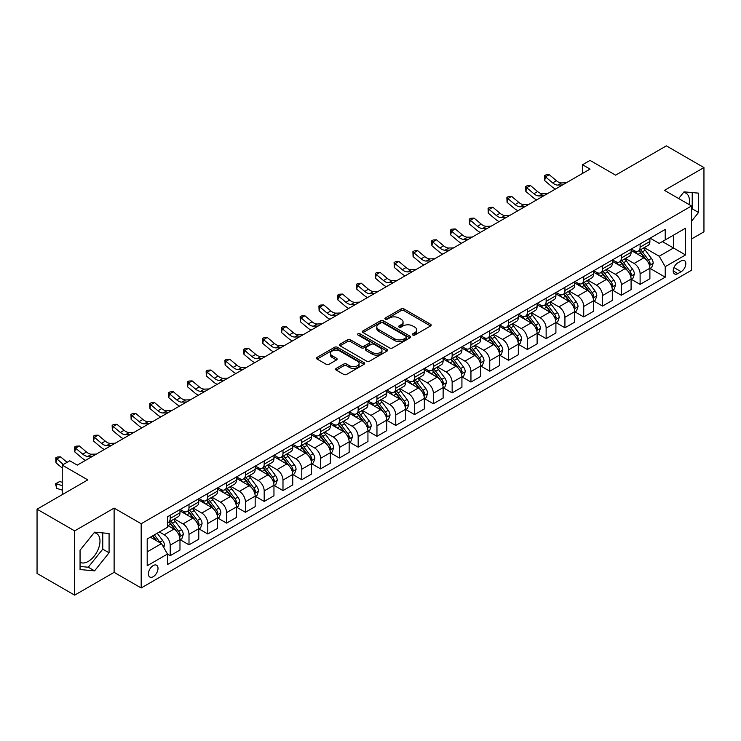 <?xml version="1.0" encoding="UTF-8"?>
<svg xmlns="http://www.w3.org/2000/svg" width="741" height="741" viewBox="0 0 741 741"><rect width="100%" height="100%" fill="white"/><g stroke="black" fill="none" stroke-linecap="round" stroke-linejoin="round"><path stroke-width="1.11" d="M412.793 335.015A1.463 0.843 0 0 0 414.867 335.015L430.549 325.966A2.084 1.204 0 0 0 431.16 325.114A2.084 1.204 0 0 0 430.549 324.262L403.975 308.923A2.084 1.204 0 0 0 401.029 308.923L385.348 317.972A1.463 0.843 0 0 0 384.912 318.574A1.463 0.843 0 0 0 385.348 319.167A1.463 0.843 0 0 0 387.413 319.167L389.442 317.991A6.678 3.853 0 0 1 398.89 317.991L401.103 319.269A6.678 3.853 0 0 1 403.058 322.002A6.678 3.853 0 0 1 401.103 324.725L399.066 325.901A1.463 0.843 0 0 0 398.639 326.494A1.463 0.843 0 0 0 399.066 327.096A1.463 0.843 0 0 0 401.14 327.096L403.169 325.92A6.678 3.853 0 0 1 412.617 325.92L414.83 327.198A6.678 3.853 0 0 1 416.785 329.921A6.678 3.853 0 0 1 414.83 332.653L412.793 333.82A1.463 0.843 0 0 0 412.366 334.423A1.463 0.843 0 0 0 412.793 335.015L412.793 333.82M80.056 562.289A16.589 9.577 120 0 0 88.253 561.409A16.589 9.577 120 0 0 99.09 546.793A16.589 9.577 120 0 0 96.543 533.501A16.589 9.577 120 0 0 94.098 532.751M153.211 576.693A6.808 3.927 120 0 0 157.657 570.69A6.808 3.927 120 0 0 156.61 565.244A6.808 3.927 120 0 0 153.211 565.578A6.808 3.927 120 0 0 148.765 571.57A6.808 3.927 120 0 0 149.812 577.026A6.808 3.927 120 0 0 153.211 576.693M683.554 192.428A16.589 9.577 -60 0 1 685.999 193.179A16.589 9.577 -60 0 1 689.037 204.535M336.229 368.397A2.084 1.204 0 0 0 335.617 369.25A2.084 1.204 0 0 0 336.229 370.102L343.685 374.409A2.084 1.204 0 0 0 346.631 374.409L364.053 364.35A2.084 1.204 0 0 0 364.665 363.498A2.084 1.204 0 0 0 364.053 362.645L337.479 347.307A2.084 1.204 0 0 0 334.534 347.307L317.111 357.366A2.084 1.204 0 0 0 316.5 358.218A2.084 1.204 0 0 0 317.111 359.07L326.114 364.266A2.084 1.204 0 0 0 329.069 364.266L336.525 359.959A2.084 1.204 0 0 0 337.136 359.107A2.084 1.204 0 0 0 336.525 358.255L332.061 355.68A5.585 3.223 0 0 1 330.421 353.401A5.585 3.223 0 0 1 333.867 350.428A5.585 3.223 0 0 1 339.952 351.123L357.449 361.219A5.585 3.223 0 0 1 359.079 363.498A5.585 3.223 0 0 1 355.634 366.48A5.585 3.223 0 0 1 349.548 365.776L346.631 364.1A2.084 1.204 0 0 0 343.685 364.1L336.229 368.397L336.229 370.102M691.548 238.972L703.95 231.813L703.95 167.568L666.354 145.866L615.604 175.163L590.04 160.408L582.528 164.743L590.04 169.087L77.277 465.126L69.756 460.791L62.235 465.126L62.235 494.645M74.646 530.889L74.646 595.134L114.114 572.348L114.114 508.104L74.646 530.889L37.05 509.187L87.799 479.89L62.235 465.126M114.114 508.104L141.179 523.73L691.548 205.979L691.548 270.224L141.179 587.974L141.179 523.73M703.95 167.568L664.473 190.354L691.548 205.979M389.59 347.909A2.084 1.204 0 0 0 392.535 347.909L409.958 337.85A2.084 1.204 0 0 0 410.57 336.998A2.084 1.204 0 0 0 409.958 336.145L383.384 320.807A2.084 1.204 0 0 0 380.439 320.807L363.016 330.866A2.084 1.204 0 0 0 362.405 331.718A2.084 1.204 0 0 0 363.016 332.57L389.59 347.909M358.514 335.33A1.463 0.843 0 0 1 359.996 335.543L386.978 351.114L369.583 361.154A2.084 1.204 0 0 1 366.638 361.154L340.063 345.815L347.52 341.545L347.52 339.813L340.063 344.111A2.084 1.204 0 0 0 339.452 344.963A2.084 1.204 0 0 0 340.063 345.815L340.063 344.111M347.52 341.545A2.084 1.204 0 0 1 350.474 341.545L350.474 339.813A2.084 1.204 0 0 0 347.52 339.813M350.474 339.813L361.247 346.028A2.084 1.204 0 0 0 364.202 346.028L369.148 343.176A2.084 1.204 0 0 0 369.759 342.323A2.084 1.204 0 0 0 369.148 341.471L357.931 334.997A1.463 0.843 0 0 1 357.495 334.395A1.463 0.843 0 0 1 358.403 333.617A1.463 0.843 0 0 1 359.996 333.802L387.006 349.4A2.084 1.204 0 0 1 387.617 350.252A2.084 1.204 0 0 1 387.006 351.104L387.006 349.4M74.646 595.134L37.05 573.432L37.05 509.187M681.164 260.934L677.858 262.851A6.595 3.807 120 0 0 673.55 268.659A6.595 3.807 120 0 0 674.56 273.938A6.595 3.807 120 0 0 677.858 273.614L681.164 271.706A6.595 3.807 120 0 0 685.471 265.889A6.595 3.807 120 0 0 684.462 260.61A6.595 3.807 120 0 0 681.164 260.934M650.116 238.148L659.212 243.4L665.233 239.927L665.233 229.423L167.494 516.783L167.494 527.286L147.2 539.013L147.2 565.753L167.494 554.027L167.494 564.531L665.233 277.171L665.233 266.667L659.212 256.247L644.262 247.614M665.233 239.927L685.527 228.209L685.527 254.95L665.233 266.667M114.114 572.348L141.179 587.974M582.528 164.743L582.528 173.422M662.371 241.575L673.504 248.003L673.504 235.156L685.527 228.209M659.212 256.247L673.504 248.003L685.527 254.95M147.2 551.86L161.482 543.616L150.358 537.188M167.494 554.12L170.208 555.676L170.208 545.172A8.503 4.909 -120 0 0 164.187 534.761L159.38 531.982M170.208 555.676L179.98 550.035L179.98 539.531A8.503 4.909 -120 0 0 173.968 529.111L167.494 525.378M180.202 539.754L189.001 544.83L189.001 534.326A8.503 4.909 -120 0 0 182.99 523.906L174.348 518.922M189.001 544.83L198.773 539.189L198.773 528.676A8.503 4.909 -120 0 0 192.762 518.265L179.98 510.882M199.005 528.898L207.795 533.974L207.795 523.47A8.503 4.909 -120 0 0 201.784 513.05L193.151 508.067M207.795 533.974L217.576 528.333L217.576 517.829A8.503 4.909 -120 0 0 211.556 507.409L198.773 500.027M217.798 518.042L226.598 523.127L226.598 512.615A8.503 4.909 -120 0 0 220.577 502.203L211.945 497.211M226.598 523.127L236.37 517.477L236.37 506.974A8.503 4.909 -120 0 0 230.349 496.553L217.576 489.18M236.592 507.196L245.391 512.272L245.391 501.768A8.503 4.909 -120 0 0 239.38 491.348L230.738 486.365M245.391 512.272L255.163 506.631L255.163 496.127A8.503 4.909 -120 0 0 249.152 485.707L236.37 478.325M255.386 496.34L264.185 501.416L264.185 490.913A8.503 4.909 -120 0 0 258.174 480.492L249.532 475.509M264.185 501.416L273.957 495.775L273.957 485.272A8.503 4.909 -120 0 0 267.946 474.851L255.163 467.478M274.189 485.485L282.988 490.57L282.988 480.066A8.503 4.909 -120 0 0 276.967 469.646L268.335 464.663M282.988 490.57L292.76 484.929L292.76 474.416A8.503 4.909 -120 0 0 286.739 464.005L273.957 456.623M292.982 474.638L301.782 479.714L301.782 469.21A8.503 4.909 -120 0 0 295.761 458.79L287.128 453.807M301.782 479.714L311.553 474.073L311.553 463.57A8.503 4.909 -120 0 0 305.542 453.149L292.76 445.767M311.776 463.783L320.575 468.868L320.575 458.355A8.503 4.909 -120 0 0 314.564 447.944L305.922 442.951M320.575 468.868L330.347 463.218L330.347 452.714A8.503 4.909 -120 0 0 324.336 442.294L311.553 434.921M330.579 452.936L339.369 458.012L339.369 447.508A8.503 4.909 -120 0 0 333.357 437.088L324.725 432.105M339.369 458.012L349.15 452.371L349.15 441.868A8.503 4.909 -120 0 0 343.129 431.447L330.347 424.065M349.372 442.081L358.172 447.156L358.172 436.653A8.503 4.909 -120 0 0 352.151 426.232L343.518 421.249M358.172 447.156L367.944 441.516L367.944 431.012A8.503 4.909 -120 0 0 361.932 420.592L349.15 413.209M368.166 431.225L376.965 436.31L376.965 425.806A8.503 4.909 -120 0 0 370.954 415.386L362.312 410.394M376.965 436.31L386.737 430.66L386.737 420.156A8.503 4.909 -120 0 0 380.726 409.745L367.944 402.363M386.969 420.379L395.759 425.454L395.759 414.951A8.503 4.909 -120 0 0 389.747 404.53L381.115 399.547M395.759 425.454L405.54 419.814L405.54 409.31A8.503 4.909 -120 0 0 399.519 398.89L386.737 391.507M405.762 409.523L414.562 414.599L414.562 404.095A8.503 4.909 -120 0 0 408.541 393.684L399.908 388.692M414.562 414.599L424.334 408.958L424.334 398.454A8.503 4.909 -120 0 0 418.322 388.034L405.54 380.661M424.556 398.677L433.355 403.752L433.355 393.249A8.503 4.909 -120 0 0 427.344 382.828L418.702 377.845M433.355 403.752L443.127 398.112L443.127 387.599A8.503 4.909 -120 0 0 437.116 377.188L424.334 369.805M443.359 387.821L452.149 392.897L452.149 382.393A8.503 4.909 -120 0 0 446.138 371.973L437.505 366.99M452.149 392.897L461.93 387.256L461.93 376.752A8.503 4.909 -120 0 0 455.91 366.332L443.127 358.95M462.152 376.965L470.952 382.05L470.952 371.537A8.503 4.909 -120 0 0 464.931 361.126L456.299 356.134M470.952 382.05L480.724 376.4L480.724 365.897A8.503 4.909 -120 0 0 474.712 355.476L461.93 348.103M480.946 366.119L489.745 371.195L489.745 360.691A8.503 4.909 -120 0 0 483.734 350.271L475.092 345.287M489.745 371.195L499.517 365.554L499.517 355.05A8.503 4.909 -120 0 0 493.506 344.63L480.724 337.248M499.749 355.263L508.539 360.339L508.539 349.835A8.503 4.909 -120 0 0 502.528 339.424L493.886 334.432M508.539 360.339L518.32 354.698L518.32 344.195A8.503 4.909 -120 0 0 512.3 333.774L499.517 326.401M518.543 344.408L527.342 349.493L527.342 338.989A8.503 4.909 -120 0 0 521.321 328.569L512.689 323.585M527.342 349.493L537.114 343.852L537.114 333.339A8.503 4.909 -120 0 0 531.093 322.928L518.32 315.546M537.336 333.561L546.136 338.637L546.136 328.133A8.503 4.909 -120 0 0 540.124 317.713L531.482 312.73M546.136 338.637L555.907 332.996L555.907 322.492A8.503 4.909 -120 0 0 549.896 312.072L537.114 304.69M556.13 322.705L564.929 327.791L564.929 317.278A8.503 4.909 -120 0 0 558.918 306.867L550.276 301.874M564.929 327.791L574.701 322.14L574.701 311.637A8.503 4.909 -120 0 0 568.69 301.216L555.907 293.844M574.933 311.859L583.732 316.935L583.732 306.431A8.503 4.909 -120 0 0 577.711 296.011L569.079 291.028M583.732 316.935L593.504 311.294L593.504 300.79A8.503 4.909 -120 0 0 587.483 290.37L574.701 282.988M593.726 301.003L602.526 306.079L602.526 295.576A8.503 4.909 -120 0 0 596.505 285.155L587.872 280.172M602.526 306.079L612.298 300.438L612.298 289.935A8.503 4.909 -120 0 0 606.286 279.514L593.504 272.142M612.52 290.148L621.319 295.233L621.319 284.729A8.503 4.909 -120 0 0 615.308 274.309L606.666 269.326M621.319 295.233L631.091 289.583L631.091 279.079A8.503 4.909 -120 0 0 625.08 268.668L612.298 261.286M631.323 279.301L640.113 284.377L640.113 273.874A8.503 4.909 -120 0 0 634.101 263.453L625.469 258.47M640.113 284.377L649.894 278.736L649.894 268.233A8.503 4.909 -120 0 0 643.873 257.812L631.091 250.43M631.323 249.004L634.101 250.606A8.503 4.909 -120 0 0 638.353 251.023A8.503 4.909 -120 0 0 640.113 247.133L640.113 243.919M612.52 259.85L615.308 261.462A8.503 4.909 -120 0 0 619.559 261.879A8.503 4.909 -120 0 0 621.319 257.988L621.319 254.774M593.726 270.706L596.505 272.308A8.503 4.909 -120 0 0 600.766 272.734A8.503 4.909 -120 0 0 602.526 268.835L602.526 265.621M574.933 281.552L577.711 283.164A8.503 4.909 -120 0 0 581.963 283.581A8.503 4.909 -120 0 0 583.732 279.69L583.732 276.476M556.13 292.408L558.918 294.01A8.503 4.909 -120 0 0 563.169 294.436A8.503 4.909 -120 0 0 564.929 290.546L564.929 287.332M537.336 303.264L540.124 304.866A8.503 4.909 -120 0 0 544.376 305.292A8.503 4.909 -120 0 0 546.136 301.392L546.136 298.178M518.543 314.11L521.321 315.722A8.503 4.909 -120 0 0 525.573 316.138A8.503 4.909 -120 0 0 527.342 312.248L527.342 309.034M499.749 324.966L502.528 326.568A8.503 4.909 -120 0 0 506.779 326.994A8.503 4.909 -120 0 0 508.539 323.095L508.539 319.89M480.946 335.821L483.734 337.424A8.503 4.909 -120 0 0 487.986 337.84A8.503 4.909 -120 0 0 489.745 333.95L489.745 330.736M462.152 346.668L464.931 348.279A8.503 4.909 -120 0 0 469.183 348.696A8.503 4.909 -120 0 0 470.952 344.806L470.952 341.592M443.359 357.523L446.138 359.126A8.503 4.909 -120 0 0 450.389 359.552A8.503 4.909 -120 0 0 452.149 355.652L452.149 352.438M424.556 368.37L427.344 369.981A8.503 4.909 -120 0 0 431.595 370.398A8.503 4.909 -120 0 0 433.355 366.508L433.355 363.294M405.762 379.225L408.541 380.828A8.503 4.909 -120 0 0 412.802 381.254A8.503 4.909 -120 0 0 414.562 377.354L414.562 374.149M386.969 390.081L389.747 391.683A8.503 4.909 -120 0 0 393.999 392.1A8.503 4.909 -120 0 0 395.759 388.21L395.759 384.996M368.166 400.927L370.954 402.539A8.503 4.909 -120 0 0 375.205 402.956A8.503 4.909 -120 0 0 376.965 399.066L376.965 395.851M349.372 411.783L352.151 413.385A8.503 4.909 -120 0 0 356.412 413.811A8.503 4.909 -120 0 0 358.172 409.912L358.172 406.698M330.579 422.629L333.357 424.241A8.503 4.909 -120 0 0 337.609 424.658A8.503 4.909 -120 0 0 339.369 420.768L339.369 417.554M311.776 433.485L314.564 435.087A8.503 4.909 -120 0 0 318.815 435.513A8.503 4.909 -120 0 0 320.575 431.623L320.575 428.409M292.982 444.341L295.761 445.943A8.503 4.909 -120 0 0 300.022 446.369A8.503 4.909 -120 0 0 301.782 442.47L301.782 439.256M274.189 455.187L276.967 456.799A8.503 4.909 -120 0 0 281.219 457.216A8.503 4.909 -120 0 0 282.988 453.325L282.988 450.111M255.386 466.043L258.174 467.645A8.503 4.909 -120 0 0 262.425 468.071A8.503 4.909 -120 0 0 264.185 464.172L264.185 460.967M236.592 476.889L239.38 478.501A8.503 4.909 -120 0 0 243.632 478.918A8.503 4.909 -120 0 0 245.391 475.027L245.391 471.813M217.798 487.745L220.577 489.347A8.503 4.909 -120 0 0 224.829 489.773A8.503 4.909 -120 0 0 226.598 485.883L226.598 482.669M199.005 498.6L201.784 500.203A8.503 4.909 -120 0 0 206.035 500.629A8.503 4.909 -120 0 0 207.795 496.729L207.795 493.515M180.202 509.447L182.99 511.058A8.503 4.909 -120 0 0 187.241 511.475A8.503 4.909 -120 0 0 189.001 507.585L189.001 504.371M650.116 268.446L665.233 277.171M638.353 251.023L648.125 245.382A8.503 4.909 -120 0 0 649.894 241.492L649.894 238.278M619.559 261.879L629.331 256.238A8.503 4.909 -120 0 0 631.091 252.338L631.091 249.133M600.766 272.734L610.538 267.084A8.503 4.909 -120 0 0 612.298 263.194L612.298 259.98M581.963 283.581L591.744 277.94A8.503 4.909 -120 0 0 593.504 274.05L593.504 270.835M563.169 294.436L572.941 288.795A8.503 4.909 -120 0 0 574.701 284.896L574.701 281.682M544.376 305.292L554.148 299.642A8.503 4.909 -120 0 0 555.907 295.752L555.907 292.538M525.573 316.138L535.354 310.498A8.503 4.909 -120 0 0 537.114 306.607L537.114 303.393M506.779 326.994L516.551 321.353A8.503 4.909 -120 0 0 518.32 317.454L518.32 314.24M487.986 337.84L497.757 332.2A8.503 4.909 -120 0 0 499.517 328.309L499.517 325.095M469.183 348.696L478.964 343.055A8.503 4.909 -120 0 0 480.724 339.156L480.724 335.951M450.389 359.552L460.161 353.902A8.503 4.909 -120 0 0 461.93 350.011L461.93 346.797M431.595 370.398L441.367 364.757A8.503 4.909 -120 0 0 443.127 360.867L443.127 357.653M412.802 381.254L422.574 375.613A8.503 4.909 -120 0 0 424.334 371.713L424.334 368.499M393.999 392.1L403.771 386.459A8.503 4.909 -120 0 0 405.54 382.569L405.54 379.355M375.205 402.956L384.977 397.315A8.503 4.909 -120 0 0 386.737 393.415L386.737 390.211M356.412 413.811L366.184 408.161A8.503 4.909 -120 0 0 367.944 404.271L367.944 401.057M337.609 424.658L347.381 419.017A8.503 4.909 -120 0 0 349.15 415.127L349.15 411.913M318.815 435.513L328.587 429.873A8.503 4.909 -120 0 0 330.347 425.973L330.347 422.759M300.022 446.369L309.794 440.719A8.503 4.909 -120 0 0 311.553 436.829L311.553 433.615M281.219 457.216L291 451.575A8.503 4.909 -120 0 0 292.76 447.675L292.76 444.47M262.425 468.071L272.197 462.43A8.503 4.909 -120 0 0 273.957 458.531L273.957 455.317M243.632 478.918L253.403 473.277A8.503 4.909 -120 0 0 255.163 469.386L255.163 466.172M224.829 489.773L234.61 484.132A8.503 4.909 -120 0 0 236.37 480.233L236.37 477.028M206.035 500.629L215.807 494.979A8.503 4.909 -120 0 0 217.576 491.088L217.576 487.874M187.241 511.475L197.013 505.834A8.503 4.909 -120 0 0 198.773 501.944L198.773 498.73M167.494 522.674A8.503 4.909 -120 0 0 168.439 522.331L178.22 516.69A8.503 4.909 -120 0 0 179.98 512.791L179.98 509.576M168.439 522.331A8.503 4.909 -120 0 0 170.208 518.431L170.208 515.227M161.482 543.616L167.494 554.027M691.548 221.189L698.541 212.491L698.541 193.142L684.026 191.845L678.645 198.532M80.056 569.56L94.57 570.857L109.075 552.805L109.075 533.464L94.57 532.168L80.056 550.22L80.056 569.56M691.548 209.684L692.224 208.842L692.224 192.577M692.224 208.842L698.541 212.491M80.056 566.485L88.253 567.217L102.758 549.164L102.758 532.899M102.758 549.164L109.075 552.805M88.253 567.217L94.57 570.857M413.376 335.219L414.83 334.386A6.678 3.853 0 0 0 416.785 331.662L416.785 329.921M403.058 322.002L403.058 323.734A6.678 3.853 0 0 1 401.103 326.466L399.658 327.3M430.521 325.975L403.975 310.655A2.084 1.204 0 0 0 401.029 310.655L385.931 319.371M409.93 337.868L383.384 322.539A2.084 1.204 0 0 0 380.439 322.539L363.044 332.579M406.263 337.59A1.463 0.843 0 0 0 406.698 336.998A1.463 0.843 0 0 0 406.263 336.405L382.949 322.937A1.463 0.843 0 0 0 380.874 322.937L378.734 324.169A6.678 3.853 0 0 0 376.78 326.901A6.678 3.853 0 0 0 378.734 329.625L394.675 338.832A6.678 3.853 0 0 0 404.123 338.832L406.263 337.59L406.263 339.332A1.463 0.843 0 0 0 406.698 338.739L406.698 336.998M376.78 326.901L376.78 328.634A6.678 3.853 0 0 0 378.734 331.366L378.734 329.625M406.263 339.332L404.123 340.564A6.678 3.853 0 0 1 394.675 340.564L378.734 331.366M350.474 341.545L361.247 347.77A2.084 1.204 0 0 0 364.202 347.77L369.148 344.917A2.084 1.204 0 0 0 369.759 344.065L369.759 342.323M372.427 352.484A5.585 3.223 0 0 0 378.512 353.188A5.585 3.223 0 0 0 381.958 350.206A5.585 3.223 0 0 0 380.328 347.927L374.159 344.37A2.084 1.204 0 0 0 371.213 344.37L366.267 347.223A2.084 1.204 0 0 0 365.656 348.075A2.084 1.204 0 0 0 366.267 348.928L372.427 352.484L372.427 354.226A5.585 3.223 0 0 0 378.512 354.92A5.585 3.223 0 0 0 381.958 351.947L381.958 350.206M365.656 348.075L365.656 349.817A2.084 1.204 0 0 0 366.267 350.669L366.267 348.928M372.427 354.226L366.267 350.669M359.079 363.498L359.079 365.239A5.585 3.223 0 0 1 355.634 368.212A5.585 3.223 0 0 1 349.548 367.517L346.631 365.832A2.084 1.204 0 0 0 343.685 365.832L336.257 370.12M330.421 353.401L330.421 355.143A5.585 3.223 0 0 0 332.061 357.421L332.061 355.68M336.497 359.978L332.061 357.421M364.026 364.368L337.479 349.048A2.084 1.204 0 0 0 334.534 349.048L317.139 359.089M649.894 268.575L651.7 267.538L653.201 263.194A5.632 3.251 -120 0 0 651.404 258.396L645.254 250.199A16.265 9.392 -120 0 0 643.484 248.068M637.371 254.052A16.265 9.392 -120 0 0 634.037 250.569M649.375 265.13L650.153 263.435A5.632 3.251 -120 0 0 648.542 260.045L642.401 251.847A16.265 9.392 -120 0 0 640.622 249.717M639.113 250.588A13.505 7.799 60 0 1 641.326 253.116L646.523 260.054M638.816 250.764A16.265 9.392 60 0 1 640.595 252.885L644.679 258.34M562.558 184.954L557.816 185.083A10.633 6.141 60 0 1 552.656 182.879L545.496 176.858L544.654 180.609L551.823 186.63A15.95 9.207 -120 0 0 555.518 189.02M566.319 182.786L561.576 182.916A10.633 6.141 60 0 1 556.417 180.711L549.248 174.681L545.496 176.858L544.468 175.728L545.969 174.857L549.248 174.681M544.654 180.609L544.468 175.728M631.091 279.431L632.897 278.384L634.398 274.05A5.632 3.251 -120 0 0 632.601 269.252L626.46 261.045A16.265 9.392 -120 0 0 624.682 258.924M618.578 264.908A16.265 9.392 -120 0 0 615.243 261.425M630.582 275.976L631.36 274.29A5.632 3.251 -120 0 0 629.748 270.9L623.607 262.694A16.265 9.392 -120 0 0 621.829 260.573M620.31 261.443A13.505 7.799 60 0 1 622.533 263.963L627.729 270.9M620.022 261.61A16.265 9.392 60 0 1 621.801 263.74L625.886 269.187M612.298 290.277L614.104 289.24L615.604 284.896A5.632 3.251 -120 0 0 613.807 280.098L607.666 271.901A16.265 9.392 -120 0 0 605.888 269.77M599.775 275.763A16.265 9.392 -120 0 0 596.449 272.271M611.788 286.832L612.566 285.137A5.632 3.251 -120 0 0 610.955 281.747L604.804 273.549A16.265 9.392 -120 0 0 603.035 271.419M601.516 272.299A13.505 7.799 60 0 1 603.73 274.818L608.935 281.756M601.229 272.466A16.265 9.392 60 0 1 602.998 274.587L607.083 280.042M593.504 301.133L595.31 300.096L596.811 295.752A5.632 3.251 -120 0 0 595.014 290.954L588.863 282.747A16.265 9.392 -120 0 0 587.094 280.626M580.981 286.61A16.265 9.392 -120 0 0 577.647 283.127M592.985 297.678L593.763 295.992A5.632 3.251 -120 0 0 592.152 292.602L586.011 284.396A16.265 9.392 -120 0 0 584.232 282.275M582.722 283.145A13.505 7.799 60 0 1 584.936 285.665L590.132 292.612M582.426 283.312A16.265 9.392 60 0 1 584.204 285.442L588.289 290.898M543.764 195.809L539.022 195.939A10.633 6.141 60 0 1 533.863 193.734L526.694 187.705L525.86 191.456L533.029 197.486A15.95 9.207 -120 0 0 536.725 199.866M547.525 193.633L542.783 193.762A10.633 6.141 60 0 1 537.623 191.558L530.454 185.537L526.694 187.705L525.665 186.584L527.175 185.713L530.454 185.537M525.86 191.456L525.665 186.584M524.961 206.656L520.228 206.785A10.633 6.141 60 0 1 515.069 204.581L507.9 198.56L507.066 202.312L514.235 208.332A15.95 9.207 -120 0 0 517.931 210.722M528.722 204.488L523.989 204.618A10.633 6.141 60 0 1 518.83 202.413L511.661 196.393L507.9 198.56L506.872 197.43L508.372 196.56L511.661 196.393M507.066 202.312L506.872 197.43M506.168 217.511L501.425 217.641A10.633 6.141 60 0 1 496.266 215.436L489.106 209.416L488.263 213.158L495.433 219.188A15.95 9.207 -120 0 0 499.128 221.578M509.928 215.344L505.186 215.474A10.633 6.141 60 0 1 500.027 213.269L492.858 207.239L489.106 209.416L488.078 208.286L489.579 207.415L492.858 207.239M488.263 213.158L488.078 208.286M574.701 311.989L576.507 310.942L578.017 306.607A5.632 3.251 -120 0 0 576.211 301.8L570.07 293.603A16.265 9.392 -120 0 0 568.291 291.472M562.187 297.465A16.265 9.392 -120 0 0 558.853 293.982M574.192 308.534L574.97 306.839A5.632 3.251 -120 0 0 573.358 303.458L567.217 295.251A16.265 9.392 -120 0 0 565.439 293.13M563.929 294.001A13.505 7.799 60 0 1 566.143 296.52L571.339 303.458M563.632 294.168A16.265 9.392 60 0 1 565.411 296.298L569.496 301.744M487.374 228.358L482.632 228.497A10.633 6.141 60 0 1 477.473 226.292L470.303 220.262L469.47 224.014L476.639 230.034A15.95 9.207 -120 0 0 480.335 232.424M491.135 226.19L486.392 226.32A10.633 6.141 60 0 1 481.233 224.115L474.064 218.095L470.303 220.262L469.275 219.132L470.785 218.271L474.064 218.095M469.47 224.014L469.275 219.132M555.907 322.835L557.714 321.798L559.214 317.454A5.632 3.251 -120 0 0 557.417 312.656L551.276 304.458A16.265 9.392 -120 0 0 549.498 302.328M543.385 308.321A16.265 9.392 -120 0 0 540.059 304.829M555.398 319.39L556.176 317.694A5.632 3.251 -120 0 0 554.564 314.304L548.414 306.107A16.265 9.392 -120 0 0 546.645 303.977M545.126 304.857A13.505 7.799 60 0 1 547.349 307.376L552.545 314.314M544.839 305.023A16.265 9.392 60 0 1 546.608 307.145L550.693 312.6M537.114 333.691L538.92 332.644L540.421 328.309A5.632 3.251 -120 0 0 538.624 323.511L532.473 315.305A16.265 9.392 -120 0 0 530.704 313.184M524.591 319.167A16.265 9.392 -120 0 0 521.256 315.685M536.595 330.236L537.373 328.55A5.632 3.251 -120 0 0 535.762 325.16L529.62 316.953A16.265 9.392 -120 0 0 527.842 314.832M526.332 315.703A13.505 7.799 60 0 1 528.546 318.222L533.752 325.169M526.045 315.87A16.265 9.392 60 0 1 527.814 318L531.899 323.447M518.32 344.546L520.117 343.5L521.627 339.156A5.632 3.251 -120 0 0 519.821 334.358L513.68 326.16A16.265 9.392 -120 0 0 511.901 324.03M505.797 330.023A16.265 9.392 -120 0 0 502.463 326.531M517.802 341.092L518.58 339.397A5.632 3.251 -120 0 0 516.968 336.006L510.827 327.809A16.265 9.392 -120 0 0 509.048 325.679M507.539 326.559A13.505 7.799 60 0 1 509.752 329.078L514.949 336.016M507.242 326.725A16.265 9.392 60 0 1 509.021 328.847L513.105 334.302M499.517 355.393L501.324 354.355L502.824 350.011A5.632 3.251 -120 0 0 501.027 345.213L494.886 337.007A16.265 9.392 -120 0 0 493.108 334.886M486.994 340.869A16.265 9.392 -120 0 0 483.669 337.387M499.008 351.938L499.786 350.252A5.632 3.251 -120 0 0 498.174 346.862L492.024 338.656A16.265 9.392 -120 0 0 490.255 336.534M488.736 337.405A13.505 7.799 60 0 1 490.959 339.924L496.155 346.871M488.449 337.572A16.265 9.392 60 0 1 490.227 339.702L494.312 345.158M480.724 366.249L482.53 365.202L484.03 360.867A5.632 3.251 -120 0 0 482.234 356.069L476.083 347.862A16.265 9.392 -120 0 0 474.314 345.741M468.201 351.725A16.265 9.392 -120 0 0 464.876 348.242M480.205 362.794L480.992 361.108A5.632 3.251 -120 0 0 479.371 357.718L473.23 349.511A16.265 9.392 -120 0 0 471.452 347.39M469.942 348.261A13.505 7.799 60 0 1 472.156 350.78L477.361 357.718M469.655 348.427A16.265 9.392 60 0 1 471.424 350.558L475.509 356.004M468.571 239.213L463.838 239.343A10.633 6.141 60 0 1 458.679 237.139L451.51 231.118L450.676 234.869L457.845 240.89A15.95 9.207 -120 0 0 461.541 243.28M472.332 237.046L467.599 237.176A10.633 6.141 60 0 1 462.44 234.971L455.27 228.95L451.51 231.118L450.482 229.988L451.982 229.117L455.27 228.95M450.676 234.869L450.482 229.988M449.778 250.069L445.035 250.199A10.633 6.141 60 0 1 439.876 247.994L432.716 241.964L431.883 245.716L439.043 251.745A15.95 9.207 -120 0 0 442.738 254.126M453.538 247.892L448.796 248.022A10.633 6.141 60 0 1 443.637 245.817L436.477 239.797L432.716 241.964L431.688 240.844L433.189 239.973L436.477 239.797M431.883 245.716L431.688 240.844M430.984 260.915L426.242 261.045A10.633 6.141 60 0 1 421.083 258.841L413.913 252.82L413.08 256.571L420.249 262.592A15.95 9.207 -120 0 0 423.945 264.982M434.745 258.748L430.002 258.878A10.633 6.141 60 0 1 424.843 256.673L417.674 250.653L413.913 252.82L412.885 251.69L414.395 250.829L417.674 250.653M413.08 256.571L412.885 251.69M412.181 271.771L407.448 271.901A10.633 6.141 60 0 1 402.289 269.696L395.12 263.676L394.286 267.427L401.455 273.448A15.95 9.207 -120 0 0 405.151 275.837M415.942 269.604L411.209 269.733A10.633 6.141 60 0 1 406.049 267.529L398.88 261.499L395.12 263.676L394.092 262.546L395.592 261.675L398.88 261.499M394.286 267.427L394.092 262.546M393.388 282.627L388.655 282.756A10.633 6.141 60 0 1 383.486 280.552L376.326 274.522L375.492 278.273L382.652 284.294A15.95 9.207 -120 0 0 386.348 286.684M397.148 280.45L392.406 280.58A10.633 6.141 60 0 1 387.247 278.375L380.087 272.355L376.326 274.522L375.298 273.401L376.798 272.531L380.087 272.355M375.492 278.273L375.298 273.401M461.93 377.095L463.727 376.058L465.237 371.713A5.632 3.251 -120 0 0 463.44 366.915L457.29 358.718A16.265 9.392 -120 0 0 455.52 356.588M449.407 362.581A16.265 9.392 -120 0 0 446.073 359.089M461.411 373.649L462.189 371.954A5.632 3.251 -120 0 0 460.578 368.564L454.437 360.367A16.265 9.392 -120 0 0 452.658 358.236M451.149 359.116A13.505 7.799 60 0 1 453.362 361.636L458.559 368.573M450.852 359.283A16.265 9.392 60 0 1 452.631 361.404L456.715 366.86M374.594 293.473L369.852 293.603A10.633 6.141 60 0 1 364.692 291.398L357.523 285.378L356.69 289.129L363.859 295.15A15.95 9.207 -120 0 0 367.555 297.539M378.355 291.306L373.612 291.435A10.633 6.141 60 0 1 368.453 289.231L361.284 283.21L357.523 285.378L356.495 284.248L358.005 283.377L361.284 283.21M356.69 289.129L356.495 284.248M443.127 387.951L444.933 386.913L446.434 382.569A5.632 3.251 -120 0 0 444.637 377.771L438.496 369.564A16.265 9.392 -120 0 0 436.718 367.443M430.614 373.427A16.265 9.392 -120 0 0 427.279 369.944M442.618 384.496L443.396 382.81A5.632 3.251 -120 0 0 441.784 379.42L435.634 371.213A16.265 9.392 -120 0 0 433.865 369.092M432.346 369.963A13.505 7.799 60 0 1 434.569 372.482L439.765 379.429M432.059 370.13A16.265 9.392 60 0 1 433.837 372.26L437.922 377.706M355.8 304.329L351.058 304.458A10.633 6.141 60 0 1 345.899 302.254L338.73 296.233L337.896 299.975L345.065 306.005A15.95 9.207 -120 0 0 348.761 308.386M359.552 302.152L354.819 302.291A10.633 6.141 60 0 1 349.659 300.086L342.49 294.057L338.73 296.233L337.701 295.103L339.202 294.233L342.49 294.057M337.896 299.975L337.701 295.103M424.334 398.806L426.14 397.76L427.64 393.415A5.632 3.251 -120 0 0 425.843 388.617L419.702 380.42A16.265 9.392 -120 0 0 417.924 378.29M411.811 384.283A16.265 9.392 -120 0 0 408.486 380.791M423.824 395.351L424.602 393.656A5.632 3.251 -120 0 0 422.981 390.266L416.84 382.069A16.265 9.392 -120 0 0 415.062 379.938M413.552 380.818A13.505 7.799 60 0 1 415.766 383.338L420.971 390.275M413.265 380.985A16.265 9.392 60 0 1 415.034 383.106L419.119 388.562M336.998 315.175L332.264 315.305A10.633 6.141 60 0 1 327.105 313.1L319.936 307.08L319.102 310.831L326.262 316.852A15.95 9.207 -120 0 0 329.958 319.241M340.758 313.008L336.016 313.137A10.633 6.141 60 0 1 330.856 310.933L323.697 304.912L319.936 307.08L318.908 305.95L320.408 305.088L323.697 304.912M319.102 310.831L318.908 305.95M405.54 409.653L407.337 408.615L408.847 404.271A5.632 3.251 -120 0 0 407.05 399.473L400.9 391.267A16.265 9.392 -120 0 0 399.13 389.145M393.017 395.129A16.265 9.392 -120 0 0 389.683 391.646M405.021 406.207L405.799 404.512A5.632 3.251 -120 0 0 404.188 401.122L398.047 392.925A16.265 9.392 -120 0 0 396.268 390.794M394.758 391.665A13.505 7.799 60 0 1 396.972 394.184L402.168 401.131M394.462 391.841A16.265 9.392 60 0 1 396.24 393.962L400.325 399.418M318.204 326.031L313.462 326.16A10.633 6.141 60 0 1 308.302 323.956L301.142 317.935L300.3 321.687L307.469 327.707A15.95 9.207 -120 0 0 311.164 330.097M321.965 323.863L317.222 323.993A10.633 6.141 60 0 1 312.063 321.789L304.894 315.759L301.142 317.935L300.105 316.805L301.615 315.935L304.894 315.759M300.3 321.687L300.105 316.805M386.737 420.508L388.543 419.462L390.044 415.127A5.632 3.251 -120 0 0 388.247 410.329L382.106 402.122A16.265 9.392 -120 0 0 380.328 400.001M374.224 405.985A16.265 9.392 -120 0 0 370.889 402.502M386.228 417.053L387.006 415.368A5.632 3.251 -120 0 0 385.394 411.977L379.244 403.771A16.265 9.392 -120 0 0 377.475 401.65M375.956 402.52A13.505 7.799 60 0 1 378.179 405.04L383.375 411.977M375.668 402.687A16.265 9.392 60 0 1 377.447 404.818L381.532 410.264M299.41 336.886L294.668 337.016A10.633 6.141 60 0 1 289.509 334.812L282.34 328.782L281.506 332.533L288.675 338.563A15.95 9.207 -120 0 0 292.371 340.943M303.162 334.71L298.428 334.839A10.633 6.141 60 0 1 293.269 332.635L286.1 326.614L282.34 328.782L281.311 327.661L282.812 326.79L286.1 326.614M281.506 332.533L281.311 327.661M367.944 431.355L369.75 430.317L371.25 425.973A5.632 3.251 -120 0 0 369.453 421.175L363.312 412.978A16.265 9.392 -120 0 0 361.534 410.847M355.421 416.84A16.265 9.392 -120 0 0 352.095 413.348M367.434 427.909L368.212 426.214A5.632 3.251 -120 0 0 366.591 422.824L360.45 414.627A16.265 9.392 -120 0 0 358.681 412.496M357.162 413.376A13.505 7.799 60 0 1 359.376 415.896L364.581 422.833M356.875 413.543A16.265 9.392 60 0 1 358.644 415.664L362.729 421.12M280.607 347.733L275.874 347.862A10.633 6.141 60 0 1 270.715 345.658L263.546 339.637L262.712 343.389L269.872 349.409A15.95 9.207 -120 0 0 273.577 351.799M284.368 345.565L279.635 345.695A10.633 6.141 60 0 1 274.466 343.491L267.306 337.47L263.546 339.637L262.518 338.507L264.018 337.637L267.306 337.47M262.712 343.389L262.518 338.507M349.15 442.21L350.956 441.173L352.457 436.829A5.632 3.251 -120 0 0 350.66 432.031L344.509 423.824A16.265 9.392 -120 0 0 342.74 421.703M336.627 427.687A16.265 9.392 -120 0 0 333.293 424.204M348.631 438.755L349.409 437.07A5.632 3.251 -120 0 0 347.798 433.68L341.657 425.473A16.265 9.392 -120 0 0 339.878 423.352M338.368 424.223A13.505 7.799 60 0 1 340.582 426.742L345.778 433.689M338.072 424.389A16.265 9.392 60 0 1 339.85 426.52L343.935 431.975M330.347 453.066L332.153 452.019L333.654 447.675A5.632 3.251 -120 0 0 331.857 442.877L325.716 434.68A16.265 9.392 -120 0 0 323.937 432.549M317.833 438.542A16.265 9.392 -120 0 0 314.499 435.06M329.838 449.611L330.616 447.916A5.632 3.251 -120 0 0 329.004 444.526L322.863 436.329A16.265 9.392 -120 0 0 321.085 434.198M319.566 435.078A13.505 7.799 60 0 1 321.789 437.598L326.985 444.535M319.278 435.245A16.265 9.392 60 0 1 321.057 437.366L325.142 442.822M311.553 463.912L313.36 462.875L314.86 458.531A5.632 3.251 -120 0 0 313.063 453.733L306.922 445.536A16.265 9.392 -120 0 0 305.144 443.405M299.031 449.389A16.265 9.392 -120 0 0 295.705 445.906M311.044 460.467L311.822 458.772A5.632 3.251 -120 0 0 310.21 455.382L304.06 447.184A16.265 9.392 -120 0 0 302.291 445.054M300.772 445.925A13.505 7.799 60 0 1 302.986 448.453L308.191 455.391M300.485 446.101A16.265 9.392 60 0 1 302.254 448.222L306.339 453.677M292.76 474.768L294.566 473.721L296.067 469.386A5.632 3.251 -120 0 0 294.27 464.588L288.119 456.382A16.265 9.392 -120 0 0 286.35 454.261M280.237 460.244A16.265 9.392 -120 0 0 276.902 456.762M292.241 471.313L293.019 469.627A5.632 3.251 -120 0 0 291.408 466.237L285.266 458.031A16.265 9.392 -120 0 0 283.488 455.91M281.978 456.78A13.505 7.799 60 0 1 284.192 459.3L289.388 466.246M281.682 456.947A16.265 9.392 60 0 1 283.46 459.077L287.545 464.524M273.957 485.614L275.763 484.577L277.273 480.233A5.632 3.251 -120 0 0 275.467 475.435L269.326 467.238A16.265 9.392 -120 0 0 267.547 465.107M261.443 471.1A16.265 9.392 -120 0 0 258.109 467.608M273.448 482.169L274.226 480.474A5.632 3.251 -120 0 0 272.614 477.084L266.473 468.886A16.265 9.392 -120 0 0 264.694 466.756M263.185 467.636A13.505 7.799 60 0 1 265.398 470.155L270.595 477.093M262.888 467.803A16.265 9.392 60 0 1 264.667 469.924L268.751 475.379M255.163 496.47L256.97 495.433L258.47 491.088A5.632 3.251 -120 0 0 256.673 486.291L250.532 478.084A16.265 9.392 -120 0 0 248.754 475.963M242.64 481.946A16.265 9.392 -120 0 0 239.315 478.464M254.654 493.015L255.432 491.329A5.632 3.251 -120 0 0 253.82 487.939L247.67 479.733A16.265 9.392 -120 0 0 245.901 477.612M244.382 478.482A13.505 7.799 60 0 1 246.605 481.002L251.801 487.948M244.095 478.649A16.265 9.392 60 0 1 245.864 480.779L249.949 486.235M236.37 507.326L238.176 506.279L239.676 501.944A5.632 3.251 -120 0 0 237.88 497.137L231.729 488.94A16.265 9.392 -120 0 0 229.96 486.809M223.847 492.802A16.265 9.392 -120 0 0 220.522 489.319M235.851 503.871L236.629 502.176A5.632 3.251 -120 0 0 235.017 498.795L228.876 490.588A16.265 9.392 -120 0 0 227.098 488.467M225.588 489.338A13.505 7.799 60 0 1 227.802 491.857L233.007 498.795M225.301 489.505A16.265 9.392 60 0 1 227.07 491.635L231.155 497.081M217.576 518.172L219.373 517.135L220.883 512.791A5.632 3.251 -120 0 0 219.077 507.993L212.936 499.795A16.265 9.392 -120 0 0 211.157 497.665M205.053 503.658A16.265 9.392 -120 0 0 201.719 500.166M217.057 514.726L217.835 513.031A5.632 3.251 -120 0 0 216.224 509.641L210.083 501.444A16.265 9.392 -120 0 0 208.304 499.314M206.795 500.194A13.505 7.799 60 0 1 209.008 502.713L214.205 509.651M206.498 500.36A16.265 9.392 60 0 1 208.277 502.481L212.361 507.937M198.773 529.028L200.579 527.981L202.08 523.646A5.632 3.251 -120 0 0 200.283 518.848L194.142 510.642A16.265 9.392 -120 0 0 192.364 508.521M186.25 514.504A16.265 9.392 -120 0 0 182.925 511.021M198.264 525.573L199.042 523.887A5.632 3.251 -120 0 0 197.43 520.497L191.28 512.29A16.265 9.392 -120 0 0 189.511 510.169M187.992 511.04A13.505 7.799 60 0 1 190.215 513.559L195.411 520.506M187.705 511.207A16.265 9.392 60 0 1 189.483 513.337L193.568 518.783M179.98 539.883L181.786 538.837L183.286 534.493A5.632 3.251 -120 0 0 181.489 529.695L175.339 521.497A16.265 9.392 -120 0 0 173.57 519.367M179.461 536.428L180.248 534.733A5.632 3.251 -120 0 0 178.627 531.343L172.486 523.146A16.265 9.392 -120 0 0 170.708 521.016M169.198 521.896A13.505 7.799 60 0 1 171.412 524.415L176.617 531.353M168.911 522.062A16.265 9.392 60 0 1 170.68 524.183L174.765 529.639M163.742 547.516L164.493 545.348A5.632 3.251 -120 0 0 162.696 540.55L157.212 533.233M160.343 542.958A5.632 3.251 -120 0 0 159.834 542.199L154.35 534.882M152.942 535.697L156.879 540.958M152.544 535.919L155.888 540.384M62.235 490.107L56.779 488.393L55.418 483.845L59.706 481.511L62.235 482.298M59.706 481.511L55.946 483.678L62.235 485.651M55.418 483.845L55.946 483.678L56.779 488.393M261.814 358.588L257.071 358.718A10.633 6.141 60 0 1 251.912 356.514L244.752 350.493L243.909 354.235L251.079 360.265A15.95 9.207 -120 0 0 254.774 362.645M265.574 356.421L260.832 356.551A10.633 6.141 60 0 1 255.673 354.346L248.504 348.316L244.752 350.493L243.724 349.363L245.225 348.492L248.504 348.316M243.909 354.235L243.724 349.363M243.02 369.435L238.278 369.574A10.633 6.141 60 0 1 233.119 367.369L225.949 361.339L225.116 365.091L232.285 371.111A15.95 9.207 -120 0 0 235.981 373.501M246.781 367.267L242.038 367.397A10.633 6.141 60 0 1 236.879 365.193L229.71 359.172L225.949 361.339L224.921 360.209L226.431 359.348L229.71 359.172M225.116 365.091L224.921 360.209M224.217 380.29L219.484 380.42A10.633 6.141 60 0 1 214.325 378.216L207.156 372.195L206.322 375.946L213.491 381.967A15.95 9.207 -120 0 0 217.187 384.357M227.978 378.123L223.245 378.253A10.633 6.141 60 0 1 218.086 376.048L210.916 370.018L207.156 372.195L206.128 371.065L207.628 370.194L210.916 370.018M206.322 375.946L206.128 371.065M205.424 391.146L200.681 391.276A10.633 6.141 60 0 1 195.522 389.071L188.362 383.041L187.519 386.793L194.688 392.823A15.95 9.207 -120 0 0 198.384 395.203M209.184 388.969L204.442 389.099A10.633 6.141 60 0 1 199.283 386.895L192.123 380.874L188.362 383.041L187.334 381.921L188.835 381.05L192.123 380.874M187.519 386.793L187.334 381.921M186.63 401.993L181.888 402.122A10.633 6.141 60 0 1 176.729 399.918L169.559 393.897L168.726 397.648L175.895 403.669A15.95 9.207 -120 0 0 179.591 406.059M190.391 399.825L185.648 399.955A10.633 6.141 60 0 1 180.489 397.75L173.32 391.73L169.559 393.897L168.531 392.767L170.041 391.906L173.32 391.73M168.726 397.648L168.531 392.767M167.827 412.848L163.094 412.978A10.633 6.141 60 0 1 157.935 410.773L150.766 404.753L149.932 408.504L157.101 414.525A15.95 9.207 -120 0 0 160.797 416.914M171.588 410.681L166.855 410.81A10.633 6.141 60 0 1 161.695 408.606L154.526 402.576L150.766 404.753L149.738 403.623L151.238 402.752L154.526 402.576M149.932 408.504L149.738 403.623M149.034 423.704L144.291 423.833A10.633 6.141 60 0 1 139.132 421.629L131.972 415.599L131.138 419.35L138.298 425.371A15.95 9.207 -120 0 0 141.994 427.761M152.794 421.527L148.052 421.657A10.633 6.141 60 0 1 142.893 419.452L135.733 413.432L131.972 415.599L130.944 414.469L132.444 413.608L135.733 413.432M131.138 419.35L130.944 414.469M130.24 434.55L125.498 434.68A10.633 6.141 60 0 1 120.338 432.475L113.169 426.455L112.336 430.206L119.505 436.227A15.95 9.207 -120 0 0 123.201 438.616M134.001 432.383L129.258 432.512A10.633 6.141 60 0 1 124.099 430.308L116.93 424.287L113.169 426.455L112.141 425.325L113.651 424.454L116.93 424.287M112.336 430.206L112.141 425.325M111.437 445.406L106.704 445.536A10.633 6.141 60 0 1 101.545 443.331L94.376 437.301L93.542 441.052L100.711 447.082A15.95 9.207 -120 0 0 104.407 449.463M115.198 443.229L110.465 443.368A10.633 6.141 60 0 1 105.305 441.154L98.136 435.134L94.376 437.301L93.347 436.18L94.848 435.31L98.136 435.134M93.542 441.052L93.347 436.18M92.644 456.252L87.91 456.382A10.633 6.141 60 0 1 82.751 454.177L75.582 448.157L74.748 451.908L81.908 457.929A15.95 9.207 -120 0 0 85.604 460.318M96.404 454.085L91.662 454.214A10.633 6.141 60 0 1 86.502 452.01L79.343 445.989L75.582 448.157L74.554 447.027L76.054 446.165L79.343 445.989M74.748 451.908L74.554 447.027M67.079 462.338L60.54 456.836L56.779 459.012L55.946 462.764L62.235 468.043M63.318 464.505L55.751 457.882L57.261 457.012L60.54 456.836M55.946 462.764L55.751 457.882M77.61 464.94L76.971 464.959M164.187 534.761L173.968 529.111M182.99 523.906L192.762 518.265M201.784 513.05L211.556 507.409M220.577 502.203L230.349 496.553M239.38 491.348L249.152 485.707M258.174 480.492L267.946 474.851M276.967 469.646L286.739 464.005M295.761 458.79L305.542 453.149M314.564 447.944L324.336 442.294M333.357 437.088L343.129 431.447M352.151 426.232L361.932 420.592M370.954 415.386L380.726 409.745M389.747 404.53L399.519 398.89M408.541 393.684L418.322 388.034M427.344 382.828L437.116 377.188M446.138 371.973L455.91 366.332M464.931 361.126L474.712 355.476M483.734 350.271L493.506 344.63M502.528 339.424L512.3 333.774M521.321 328.569L531.093 322.928M540.124 317.713L549.896 312.072M558.918 306.867L568.69 301.216M577.711 296.011L587.483 290.37M596.505 285.155L606.286 279.514M615.308 274.309L625.08 268.668M634.101 263.453L643.873 257.812M640.113 247.133L649.894 241.492M640.113 273.874L649.894 268.233M621.319 284.729L631.091 279.079M621.319 257.988L631.091 252.338M602.526 295.576L612.298 289.935M602.526 268.835L612.298 263.194M583.732 306.431L593.504 300.79M583.732 279.69L593.504 274.05M564.929 317.278L574.701 311.637M564.929 290.546L574.701 284.896M546.136 328.133L555.907 322.492M546.136 301.392L555.907 295.752M527.342 338.989L537.114 333.339M527.342 312.248L537.114 306.607M508.539 349.835L518.32 344.195M508.539 323.095L518.32 317.454M489.745 360.691L499.517 355.05M489.745 333.95L499.517 328.309M470.952 371.537L480.724 365.897M470.952 344.806L480.724 339.156M452.149 382.393L461.93 376.752M452.149 355.652L461.93 350.011M433.355 393.249L443.127 387.599M433.355 366.508L443.127 360.867M414.562 404.095L424.334 398.454M414.562 377.354L424.334 371.713M395.759 414.951L405.54 409.31M395.759 388.21L405.54 382.569M376.965 425.806L386.737 420.156M376.965 399.066L386.737 393.415M358.172 436.653L367.944 431.012M358.172 409.912L367.944 404.271M339.369 447.508L349.15 441.868M339.369 420.768L349.15 415.127M320.575 458.355L330.347 452.714M320.575 431.623L330.347 425.973M301.782 469.21L311.553 463.57M301.782 442.47L311.553 436.829M282.988 480.066L292.76 474.416M282.988 453.325L292.76 447.675M264.185 490.913L273.957 485.272M264.185 464.172L273.957 458.531M245.391 501.768L255.163 496.127M245.391 475.027L255.163 469.386M226.598 512.615L236.37 506.974M226.598 485.883L236.37 480.233M207.795 523.47L217.576 517.829M207.795 496.729L217.576 491.088M189.001 534.326L198.773 528.676M189.001 507.585L198.773 501.944M170.208 545.172L179.98 539.531M170.208 518.431L179.98 512.791M673.958 267.538L681.164 271.706M673.198 270.919L677.858 273.614M414.83 334.386L414.83 332.653M399.066 327.096L399.066 325.901M401.103 326.466L401.103 324.725M385.348 319.167L385.348 317.972M401.029 310.655L401.029 308.923M403.975 310.655L403.975 308.923M430.549 325.966L430.549 324.262M363.016 332.57L363.016 330.866M380.439 322.539L380.439 320.807M383.384 322.539L383.384 320.807M409.958 337.85L409.958 336.145M394.675 340.564L394.675 338.832M404.123 340.564L404.123 338.832M361.247 347.77L361.247 346.028M364.202 347.77L364.202 346.028M369.148 344.917L369.148 343.176M359.996 335.543L359.996 333.802M343.685 365.832L343.685 364.1M346.631 365.832L346.631 364.1M349.548 367.517L349.548 365.776M336.525 359.959L336.525 358.255M317.111 359.07L317.111 357.366M334.534 349.048L334.534 347.307M337.479 349.048L337.479 347.307M364.053 364.35L364.053 362.645M649.468 265.435L653.164 263.305M642.401 251.847L645.254 250.199M637.973 254.404L640.595 252.885M648.542 260.045L651.404 258.396M648.097 262.249L650.153 263.435M557.816 185.083L561.576 182.916M552.656 182.879L556.417 180.711M630.674 276.291L634.361 274.151M623.607 262.694L626.46 261.045M619.17 265.25L621.801 263.74M629.748 270.9L632.601 269.252M629.304 273.096L631.36 274.29M611.881 287.137L615.567 285.007M604.804 273.549L607.666 271.901M600.377 276.106L602.998 274.587M610.955 281.747L613.807 280.098M610.501 283.951L612.566 285.137M593.078 297.993L596.774 295.863M586.011 284.396L588.863 282.747M581.583 286.962L584.204 285.442M592.152 292.602L595.014 290.954M591.707 294.798L593.763 295.992M539.022 195.939L542.783 193.762M533.863 193.734L537.623 191.558M520.228 206.785L523.989 204.618M515.069 204.581L518.83 202.413M501.425 217.641L505.186 215.474M496.266 215.436L500.027 213.269M574.284 308.84L577.98 306.709M567.217 295.251L570.07 293.603M562.78 297.808L565.411 296.298M573.358 303.458L576.211 301.8M572.913 305.653L574.97 306.839M482.632 228.497L486.392 226.32M477.473 226.292L481.233 224.115M555.491 319.695L559.177 317.565M548.414 306.107L551.276 304.458M543.987 308.664L546.608 307.145M554.564 314.304L557.417 312.656M554.111 316.509L556.176 317.694M536.688 330.551L540.384 328.42M529.62 316.953L532.473 315.305M525.193 319.51L527.814 318M535.762 325.16L538.624 323.511M535.317 327.355L537.373 328.55M517.894 341.397L521.59 339.267M510.827 327.809L513.68 326.16M506.39 330.366L509.021 328.847M516.968 336.006L519.821 334.358M516.523 338.211L518.58 339.397M499.101 352.253L502.787 350.123M492.024 338.656L494.886 337.007M487.597 341.221L490.227 339.702M498.174 346.862L501.027 345.213M497.72 349.067L499.786 350.252M480.298 363.099L483.993 360.969M473.23 349.511L476.083 347.862M468.803 352.068L471.424 350.558M479.371 357.718L482.234 356.069M478.927 359.913L480.992 361.108M463.838 239.343L467.599 237.176M458.679 237.139L462.44 234.971M445.035 250.199L448.796 248.022M439.876 247.994L443.637 245.817M426.242 261.045L430.002 258.878M421.083 258.841L424.843 256.673M407.448 271.901L411.209 269.733M402.289 269.696L406.049 267.529M388.655 282.756L392.406 280.58M383.486 280.552L387.247 278.375M461.504 373.955L465.2 371.825M454.437 360.367L457.29 358.718M450 362.923L452.631 361.404M460.578 368.564L463.44 366.915M460.133 370.769L462.189 371.954M369.852 293.603L373.612 291.435M364.692 291.398L368.453 289.231M442.71 384.811L446.397 382.68M435.634 371.213L438.496 369.564M431.206 373.77L433.837 372.26M441.784 379.42L444.637 377.771M441.34 381.615L443.396 382.81M351.058 304.458L354.819 302.291M345.899 302.254L349.659 300.086M423.917 395.657L427.603 393.527M416.84 382.069L419.702 380.42M412.413 384.625L415.034 383.106M422.981 390.266L425.843 388.617M422.537 392.471L424.602 393.656M332.264 315.305L336.016 313.137M327.105 313.1L330.856 310.933M405.114 406.513L408.81 404.382M398.047 392.925L400.9 391.267M393.61 395.481L396.24 393.962M404.188 401.122L407.05 399.473M403.743 403.326L405.799 404.512M313.462 326.16L317.222 323.993M308.302 323.956L312.063 321.789M386.32 417.368L390.007 415.229M379.244 403.771L382.106 402.122M374.816 406.327L377.447 404.818M385.394 411.977L388.247 410.329M384.95 414.173L387.006 415.368M294.668 337.016L298.428 334.839M289.509 334.812L293.269 332.635M367.527 428.215L371.213 426.084M360.45 414.627L363.312 412.978M356.023 417.183L358.644 415.664M366.591 422.824L369.453 421.175M366.147 425.028L368.212 426.214M275.874 347.862L279.635 345.695M270.715 345.658L274.466 343.491M348.724 439.07L352.42 436.94M341.657 425.473L344.509 423.824M337.229 428.039L339.85 426.52M347.798 433.68L350.66 432.031M347.353 435.875L349.409 437.07M329.93 449.917L333.617 447.786M322.863 436.329L325.716 434.68M318.426 438.885L321.057 437.366M329.004 444.526L331.857 442.877M328.559 446.73L330.616 447.916M311.137 460.772L314.823 458.642M304.06 447.184L306.922 445.536M299.633 449.741L302.254 448.222M310.21 455.382L313.063 453.733M309.757 457.586L311.822 458.772M292.334 471.628L296.03 469.488M285.266 458.031L288.119 456.382M280.839 460.587L283.46 459.077M291.408 466.237L294.27 464.588M290.963 468.432L293.019 469.627M273.54 482.474L277.236 480.344M266.473 468.886L269.326 467.238M262.036 471.443L264.667 469.924M272.614 477.084L275.467 475.435M272.169 479.288L274.226 480.474M254.747 493.33L258.433 491.2M247.67 479.733L250.532 478.084M243.243 482.298L245.864 480.779M253.82 487.939L256.673 486.291M253.366 490.144L255.432 491.329M235.944 504.176L239.639 502.046M228.876 490.588L231.729 488.94M224.449 493.145L227.07 491.635M235.017 498.795L237.88 497.137M234.573 500.99L236.629 502.176M217.15 515.032L220.846 512.902M210.083 501.444L212.936 499.795M205.646 504L208.277 502.481M216.224 509.641L219.077 507.993M215.779 511.846L217.835 513.031M198.356 525.888L202.043 523.757M191.28 512.29L194.142 510.642M186.852 514.847L189.483 513.337M197.43 520.497L200.283 518.848M196.976 522.692L199.042 523.887M179.554 536.734L183.249 534.604M172.486 523.146L175.339 521.497M168.059 525.702L170.68 524.183M178.627 531.343L181.489 529.695M178.183 533.548L180.248 534.733M163.02 546.284L164.456 545.459M159.834 542.199L162.696 540.55M257.071 358.718L260.832 356.551M251.912 356.514L255.673 354.346M238.278 369.574L242.038 367.397M233.119 367.369L236.879 365.193M219.484 380.42L223.245 378.253M214.325 378.216L218.086 376.048M200.681 391.276L204.442 389.099M195.522 389.071L199.283 386.895M181.888 402.122L185.648 399.955M176.729 399.918L180.489 397.75M163.094 412.978L166.855 410.81M157.935 410.773L161.695 408.606M144.291 423.833L148.052 421.657M139.132 421.629L142.893 419.452M125.498 434.68L129.258 432.512M120.338 432.475L124.099 430.308M106.704 445.536L110.465 443.368M101.545 443.331L105.305 441.154M87.91 456.382L91.662 454.214M82.751 454.177L86.502 452.01"/></g></svg>
